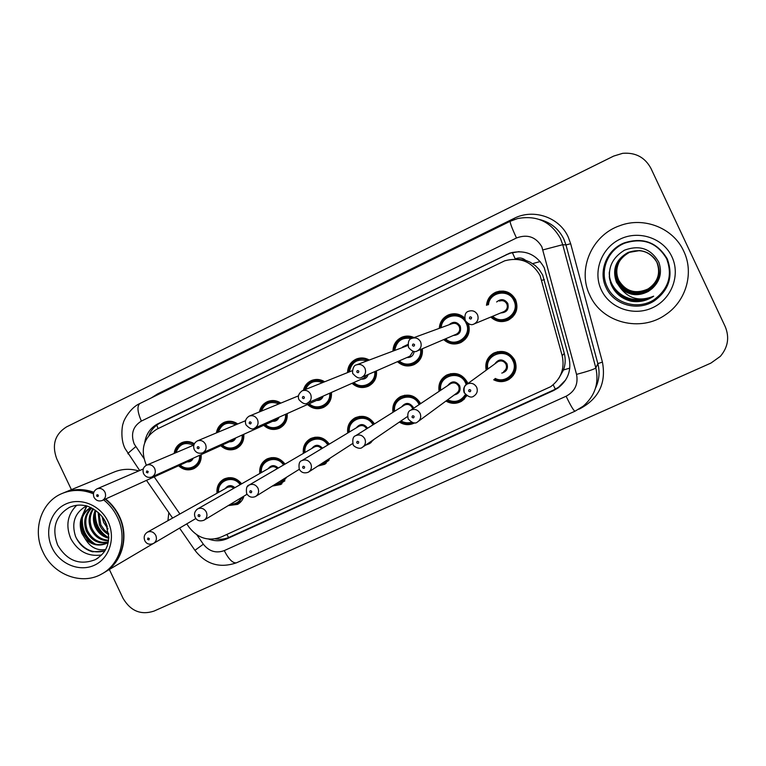 <?xml version="1.0" encoding="UTF-8"?>
<svg xmlns="http://www.w3.org/2000/svg" width="766" height="766" viewBox="0 0 766 766"><rect width="100%" height="100%" fill="white"/><g stroke="black" fill="none" stroke-linecap="round" stroke-linejoin="round"><path stroke-width="1.15" d="M439.11 391.33C438.018 384.206 440.536 378.787 446.645 375.072C455.406 371.615 462.262 373.961 467.231 382.11L467.825 383.565M466.8 395.811L461.458 401.298C456.268 404.094 451.097 404.017 445.936 401.058M414.712 422.851C409.504 425.465 404.391 425.207 399.373 422.076M373.98 439.406L369.346 443.715L365.459 445.218M330.357 457.953L324.593 464.32L317.823 466.073M286.857 477.026L280.682 484.533L272.313 486.075M243.923 496.129C242.899 499.786 240.783 502.534 237.584 504.373L228.22 505.608M486.199 370.189C484.782 362.778 487.291 357.071 493.716 353.097C502.659 349.516 509.658 351.853 514.704 360.106C517.663 368.053 515.729 374.497 508.883 379.457C503.875 382.244 498.8 382.349 493.668 379.764M468.514 323.98C470.583 332.166 467.997 338.361 460.768 342.574C454.477 345.169 448.79 344.173 443.715 339.597M422.325 348.769C423.052 355.903 420.323 361.179 414.157 364.587C408.019 367.115 402.466 366.138 397.468 361.667M376.441 370.868C377.044 377.81 374.373 382.914 368.417 386.188C362.433 388.659 356.985 387.692 352.063 383.297M331.4 392.46C331.937 399.249 329.313 404.218 323.539 407.388C317.689 409.791 312.337 408.833 307.482 404.496M287.183 413.592C287.681 420.247 285.115 425.111 279.494 428.184C273.768 430.54 268.512 429.582 263.724 425.302M243.78 434.293C244.249 440.843 241.74 445.611 236.254 448.608C230.643 450.915 225.482 449.958 220.761 445.726M201.161 454.602C201.611 461.046 199.16 465.728 193.808 468.658C188.302 470.918 183.227 469.951 178.574 465.766M486.496 305.337C487.176 299.123 490.364 294.719 496.062 292.114C504.583 289.51 511.094 292.047 515.604 299.717C518.706 308.507 516.274 315.305 508.289 320.131C501.787 322.802 495.956 321.777 490.805 317.038M558.864 378.222L563.517 369.949C565.452 364.463 565.701 358.919 564.255 353.317L542.663 275.013L539.149 269.469L535.29 265.582L530.129 262.173L525.562 260.296C522.422 257.769 518.975 257.299 515.24 258.908L512.272 252.397M186.76 523.877L189.183 527.381C197.954 538.374 208.572 541.6 221.048 537.081L550.725 386.677C561.076 378.797 564.906 368.494 562.206 355.769L540.097 275.578C532.083 261.704 520.296 256.773 504.746 260.794L156.829 429.209C143.491 437.683 140.015 449.699 146.383 465.249M515.24 258.908L525.562 260.296M154.186 476.864L179.905 513.986M392.977 412.3C392.077 405.386 394.567 400.168 400.455 396.644C408.996 393.303 415.718 395.629 420.63 403.625M347.735 433.01C346.95 426.26 349.42 421.195 355.127 417.805C363.027 414.655 369.48 416.685 374.478 423.904M303.355 453.415C302.647 446.798 305.079 441.858 310.632 438.583C318.072 435.576 324.286 437.415 329.294 444.117M259.798 473.484C259.147 466.982 261.532 462.147 266.951 458.987C274.027 456.096 280.05 457.809 285.029 464.11M217.037 493.218C216.424 486.831 218.77 482.092 224.065 479.009C230.844 476.232 236.694 477.85 241.625 483.844M439.282 328.346C439.751 322.026 442.844 317.536 448.56 314.864C454.353 312.758 459.629 313.696 464.387 317.689M392.968 350.732C393.312 344.384 396.309 339.874 401.978 337.184C406.047 335.575 410.078 335.709 414.08 337.576M347.544 372.592C347.783 366.272 350.704 361.763 356.295 359.072C360.662 357.349 364.942 357.645 369.135 359.963M303.346 390.334C304.533 385.738 307.243 382.483 311.465 380.549C316.004 378.768 320.399 379.17 324.669 381.774M259.444 411.907C260.45 407.081 263.131 403.644 267.478 401.623C272.102 399.804 276.555 400.302 280.844 403.098M216.395 432.914C217.257 427.926 219.89 424.393 224.314 422.305C228.967 420.477 233.439 421.032 237.738 423.971M174.169 453.434C174.897 448.34 177.482 444.74 181.935 442.614C186.128 440.919 190.265 441.293 194.325 443.715M208.687 539.101C215.074 541.409 221.288 541.246 227.32 538.632L553.425 390.622L557.983 388.017C567.97 380.252 571.637 370.189 568.994 357.827L544.253 267.746C536.478 254.226 524.997 249.343 509.811 253.086L158.026 423.703C150.509 427.648 146.076 433.987 144.717 442.738M148.91 435.433C151.285 429.726 155.153 425.532 160.525 422.832L507.111 254.494L510.577 253.077L519.118 251.631M71.401 489.646L56.789 458.93C51.648 444.989 54.865 434.332 66.451 426.94L613.671 156.082L622.672 153.324C635.531 152.29 644.962 157.327 650.976 168.443L725.201 326.584C729.644 337.385 728.006 347.314 720.308 356.391L710.886 363.103L153.947 611.115C140.867 615.318 130.565 611.038 123.02 598.265L109.347 569.492M565.662 379.965L558.481 387.28L553.942 389.865L229.465 537.167C224.965 539.168 220.244 539.724 215.294 538.862M589.858 295.274C577.057 269.747 591.62 235.258 619.761 225.702C643.871 216.414 673.371 228.009 683.732 251.191C694.235 272.686 686.202 300.846 665.999 314.414C640.759 332.865 601.875 322.821 589.858 295.274M666.64 258.755C672.768 275.272 668.594 288.906 654.145 299.659C638.155 310.259 614.61 303.662 607.17 286.695C599.318 270.963 607.744 249.802 624.702 243.167C643.067 237.374 657.046 242.573 666.64 258.755M628.752 252.464L639.524 250.597L628.752 252.464C617.013 259.186 613.298 268.751 617.587 281.151C624.893 293.024 635.129 296.021 648.295 290.151C658.281 283.114 661.221 273.941 657.132 262.642L657.199 262.738C661.326 274.142 658.358 283.391 648.285 290.496C635.004 296.413 624.673 293.378 617.31 281.409C612.982 268.895 616.735 259.253 628.57 252.474L639.428 250.587L628.618 252.474C616.802 259.234 613.059 268.856 617.377 281.352C624.73 293.292 635.033 296.308 648.285 290.41C658.339 283.324 661.297 274.094 657.18 262.719L657.266 262.843C661.431 274.343 658.434 283.679 648.275 290.841C634.88 296.806 624.462 293.751 617.023 281.677C612.656 269.048 616.448 259.32 628.388 252.483L639.38 250.587L628.436 252.483C616.525 259.301 612.743 269.01 617.099 281.61C624.51 293.656 634.909 296.701 648.275 290.754C658.415 283.602 661.403 274.295 657.247 262.815L655.256 259.425C651.186 254.159 645.891 251.21 639.342 250.578L628.244 252.493C616.228 259.377 612.417 269.172 616.812 281.878C624.29 294.029 634.775 297.103 648.266 291.099C658.501 283.889 661.518 274.496 657.314 262.92C650.573 251.65 640.816 248.184 628.053 252.502C615.931 259.444 612.091 269.326 616.525 282.147C624.07 294.412 634.65 297.514 648.256 291.453C638.088 296.643 628.848 295.532 620.537 288.14C629.106 299.008 640.146 301.689 653.657 296.183L652.239 297.122L653.657 296.183M639.332 250.578L628.197 252.493C616.151 259.396 612.331 269.211 616.735 281.945C624.242 294.125 634.746 297.208 648.266 291.185C658.521 283.966 661.537 274.554 657.333 262.939C650.573 251.65 640.797 248.174 628.005 252.502C615.854 259.463 612.005 269.364 616.448 282.214L620.537 288.14M628.79 252.464C617.09 259.167 613.375 268.713 617.655 281.093C624.941 292.928 635.158 295.925 648.295 290.065C658.262 283.047 661.202 273.893 657.113 262.614L655.074 259.186M648.304 289.816C635.253 295.638 625.104 292.66 617.856 280.902C613.604 268.598 617.291 259.119 628.924 252.454L628.972 252.454C617.367 259.1 613.681 268.56 617.923 280.835C625.152 292.574 635.282 295.542 648.304 289.74C658.185 282.769 661.096 273.701 657.046 262.518L657.065 262.546C661.125 273.749 658.205 282.836 648.304 289.816L648.314 289.74M648.314 289.491C635.368 295.264 625.305 292.315 618.124 280.653C613.911 268.454 617.568 259.052 629.106 252.454L629.145 252.445C617.635 259.042 613.987 268.416 618.191 280.586C625.362 292.229 635.397 295.169 648.314 289.414C658.109 282.501 661.001 273.51 656.979 262.422L656.998 262.451C661.02 273.558 658.128 282.568 648.314 289.491L648.314 289.414M648.323 289.165C635.493 294.891 625.516 291.97 618.392 280.404C614.208 268.311 617.836 258.985 629.269 252.445L629.317 252.435C617.903 258.975 614.284 268.272 618.459 280.346C625.563 291.884 635.521 294.795 648.323 289.088C658.032 282.242 660.895 273.318 656.912 262.336L655.122 259.253L656.931 262.355C660.924 273.366 658.051 282.309 648.323 289.165L648.323 289.088M628.695 289.931C624.175 287.834 620.833 284.559 618.679 280.126C616.18 274.506 616.17 268.818 618.65 263.073C616.161 268.943 616.161 274.64 618.65 280.165C625.707 291.626 635.608 294.527 648.333 288.849C657.984 282.051 660.828 273.184 656.864 262.259L656.864 262.259C660.799 273.136 657.965 281.984 648.333 288.772C641.764 292.363 635.215 292.746 628.695 289.931M652.029 288.677L648.256 291.473L652.029 288.677C660.062 281.237 662.331 272.457 658.846 262.326C651.1 248.672 639.639 244.632 624.462 250.195C611.057 258.544 606.653 270.063 611.23 284.732C615.203 293.56 622.011 299.085 631.663 301.306C638.997 302.359 645.853 300.961 652.239 297.122L652.239 297.112C645.058 301.258 637.724 302.551 630.236 300.99M609.286 272.428C608.654 288.974 626.186 302.771 642.482 298.97M609.324 277.12C611.354 292.65 629.566 303.949 645.029 298.74M610.636 283.161C618.507 298.012 630.772 303.068 647.442 298.319M614.514 290.496C624.443 301 636.192 303.403 649.74 297.715M621.456 297.103C631.366 302.647 641.506 302.599 651.885 296.959M609.334 271.92C608.395 288.533 625.793 302.589 642.157 298.979M609.267 276.478C610.942 292.172 629.116 303.834 644.713 298.788M610.358 282.319C615.165 296.193 632.898 304.361 647.155 298.376M613.863 289.586C623.639 300.693 635.512 303.422 649.463 297.802M620.393 296.356C630.428 302.522 640.845 302.762 651.627 297.055M64.459 492.5C73.929 488.679 83.705 488.603 93.797 492.26M105.622 498.972C111.453 503.607 116.011 509.342 119.295 516.169C129.377 536.516 122.349 562.493 104.339 572.461M65.302 492.165L113.665 472.229C121.689 468.849 130.048 468.409 138.732 470.918M63.205 493.026L63.626 492.854C73.316 488.804 83.341 488.698 93.701 492.528M105.268 499.135C111.099 503.769 115.666 509.514 118.95 516.351C129.176 536.956 121.804 563.297 103.362 573.025M103.649 499.872C109.509 504.516 114.086 510.271 117.38 517.127C127.702 537.923 120.147 564.485 101.476 574.127C81.598 585.569 53.18 574.672 43.001 552.056C32.095 530.283 41.048 502.065 61.902 493.563C72.109 489.321 82.613 489.397 93.414 493.792M101.543 555.005C88.119 556.844 77.864 551.376 70.778 538.613C65.483 525.581 67.465 514.465 76.724 505.263M91.709 508.011C85.715 514.34 84.289 521.847 87.429 530.532C92.226 539.743 99.168 543.573 108.255 542.022M91.374 507.839C84.739 514.178 83.054 521.924 86.319 531.087C91.432 540.758 98.728 544.492 108.198 542.309M93.519 508.997C89.737 515.039 89.182 521.483 91.843 528.339C95.52 535.846 101.093 539.8 108.561 540.212M93.012 508.701C88.712 514.838 87.966 521.569 90.742 528.885C94.687 536.803 100.605 540.767 108.485 540.758M95.932 510.596C93.979 515.901 94.055 521.091 96.19 526.185C98.833 531.977 103.037 535.731 108.82 537.435M95.281 510.127C92.887 515.671 92.839 521.206 95.108 526.721C98 532.945 102.558 536.784 108.772 538.22M98.996 513.172L100.834 524.873L104.444 530.11L108.734 533.481M98.153 512.397L99.398 524.595C101.361 529.067 104.492 532.408 108.81 534.62M103.582 518.706L107.278 526.395M102.079 516.61L103.63 522.489L107.987 528.904M90.694 507.523C81.914 513.651 79.329 522.067 82.948 532.763C88.827 543.458 96.88 546.924 107.096 543.151L107.269 543.065M90.618 507.485C81.024 513.44 78.084 522.048 81.818 533.327L85.179 538.757C90.12 547.183 96.909 550.783 105.526 549.557M86.338 505.962C74.857 512.665 71.248 522.795 75.518 536.344C78.975 544.272 84.614 549.413 92.447 551.779L104.683 550.993M108.14 542.548L106.895 543.257C99.034 546.675 91.796 545.172 85.179 538.757M168.817 512.598L167.936 520.679M152.865 543.783L105.593 571.704M94.754 514.896C94.955 523.609 98.431 530.656 105.162 536.037M86.539 506.02L82.144 516.006M81.646 520.267C81.627 529.88 85.39 537.54 92.925 543.247M95.424 512.014C94.802 522.795 98.871 531.154 107.633 537.081M86.845 506.106L82.996 514.446M82.412 517.538C81.531 529.095 85.83 537.962 95.319 544.147M76.409 538.297C83.628 549.739 93.059 553.952 104.712 550.946M544.377 279.628L541.84 280.308M555.35 389.176L553.186 384.791M563.517 369.949L569.789 368.14M228.613 537.531L226.851 534.438M532.629 263.628L540.241 261.512M158.093 428.596L156.743 425.14M564.255 353.317L562.206 355.769M507.111 254.494L506.326 254.513M196.891 534.907L203.335 544.205C209.099 551.424 216.069 553.559 224.246 550.61L566.112 396.233C574.912 391.455 578.387 384.178 576.539 374.392L541.84 246.767C535.865 236.857 527.41 233.927 516.485 237.987L141.365 421.089C132.93 426.384 130.546 434.025 134.213 444.002L143.788 458.26M516.485 237.987C511.937 228.144 509.85 222.571 510.213 221.269L517.567 218.569C536.679 214.997 550.974 221.652 560.473 238.523L562.732 244.689L565.978 244.948L563.805 239.011C558.701 228.785 550.601 222.293 539.523 219.516M128.267 454.046L127.855 453.443L135.735 446.635M151.448 397.832L157.624 393.887L514.024 218.415L514.513 219.478M514.024 218.415C533.395 208.342 559.381 217.151 568.228 237.048L570.66 243.712L602.43 362.088C606.337 383.029 598.868 398.569 580.025 408.699L578.809 409.245M542.979 249.888L562.732 244.689L595.843 367.958L597.844 363.611L565.978 244.948L570.66 243.712M576.539 374.392C587.848 371.357 594.282 369.212 595.843 367.958C599.194 383.182 594.981 395.926 583.204 406.171L575.017 411.208C573.667 410.748 570.699 405.76 566.112 396.233M595.488 388.171C599.223 380.271 600.008 372.085 597.844 363.611L602.43 362.088M157.624 393.887L157.94 394.634M194.947 550.333L203.335 544.205M224.246 550.61C228.766 559.372 232.864 563.431 236.522 562.79L575.017 411.208M139.671 470.515L125.145 448.685C119.956 438.985 122.311 424.192 123.278 423.234C122.943 422.009 129.511 407.972 139.9 403.51C136.913 406.018 137.401 411.888 141.365 421.089M553.942 389.865L553.425 390.622M229.465 537.167L227.32 538.632M160.525 422.832L158.026 423.703M496.502 292.985C491.906 294.498 488.947 298.491 487.607 304.973C488.344 299.343 491.312 295.341 496.502 292.985C504.488 290.534 510.596 292.909 514.829 300.1C517.739 308.344 515.451 314.721 507.954 319.231C502.027 321.672 496.674 320.801 491.868 316.597M492.73 316.243C502.64 326.211 520.487 313.055 513.862 300.55C508.921 288.61 489.445 291.846 488.478 304.686M496.646 301.986C500.897 298.481 504.612 298.97 507.791 303.441C509.141 309.378 506.786 312.547 500.705 312.949M474.116 323.951C471.396 325.569 468.438 324.42 465.23 320.485C464.349 315.19 465.46 312.116 468.572 311.274C472.44 310.029 475.418 311.159 477.496 314.682C478.913 318.713 477.783 321.797 474.116 323.951L503.98 311.59C507.044 309.799 507.992 307.233 506.824 303.891C505.1 300.971 502.62 300.033 499.394 301.076M469.472 318.417C470.803 319.432 471.502 319.106 471.559 317.43C470.228 316.415 469.539 316.741 469.472 318.417M503.329 291.061L502.707 291.291M487.138 369.509C486.008 362.711 488.373 357.502 494.252 353.873C502.64 350.512 509.198 352.695 513.929 360.432C516.705 367.881 514.886 373.932 508.461 378.567C503.913 381.104 499.279 381.257 494.558 379.026C499.528 381.257 504.152 381.114 508.461 378.567M495.257 378.452C505.809 384.111 518.592 371.539 512.971 360.901C507.121 346.912 484.236 354.371 487.865 368.982M494.731 363.984C498.647 358.699 502.707 358.612 506.929 363.706C508.356 368.561 506.642 371.682 501.778 373.08M503.702 371.5C506.336 369.652 507.082 367.211 505.962 364.185C504.038 361.054 501.385 360.192 498.005 361.6L496.875 362.423M464.282 392.939C462.923 389.233 463.861 386.284 467.107 384.092C471.147 382.416 474.336 383.46 476.653 387.232C478.003 390.871 477.103 393.801 473.953 396.003C471.53 398.09 468.38 397.075 464.493 392.948C463.449 388.238 464.32 385.279 467.107 384.092L496.856 362.442M470.745 390.191C469.424 389.176 468.735 389.492 468.677 391.148C469.998 392.163 470.688 391.847 470.745 390.191M514.149 373.435L514.656 373.119M510.999 377.533L511.564 377.389M467.413 323.376C469.903 331.343 467.586 337.442 460.471 341.665C454.736 344.039 449.508 343.197 444.787 339.137C449.652 343.216 454.87 344.058 460.471 341.665L465.096 339.453M445.592 338.792C455.435 348.492 472.689 335.537 466.168 323.233C461.18 311.216 441.704 314.721 441.197 327.647M449.135 324.736C453.29 321.136 456.986 321.586 460.213 326.067C461.572 331.898 459.294 335.029 453.376 335.46M417.307 350.914C414.866 352.571 411.945 351.431 408.546 347.486C407.771 342.076 408.853 339.051 411.792 338.409C415.584 337.184 418.514 338.313 420.572 341.799C421.98 345.772 420.888 348.817 417.307 350.914L456.479 334.129C459.476 332.367 460.395 329.83 459.227 326.527C457.513 323.635 455.071 322.697 451.892 323.731L412.51 338.151M412.491 345.562C413.793 346.577 414.473 346.251 414.53 344.595C413.219 343.589 412.539 343.915 412.491 345.562M440.373 327.944C440.938 322.208 443.83 318.129 449.029 315.707C454.832 313.629 459.993 314.711 464.512 318.962M421.606 349.076C422.171 355.683 419.605 360.547 413.889 363.678C408.307 365.985 403.194 365.162 398.55 361.198M399.306 360.863C407.541 368.867 422.516 360.939 420.563 349.526M402.581 347.008L407.751 344.499M407.809 345.504L356.822 364.731M364.951 368.293C366.349 372.219 365.305 375.206 361.811 377.274C359.484 378.921 356.592 377.791 353.145 373.875C351.987 374.507 352.408 365.258 356.314 364.922C360.03 363.716 362.912 364.836 364.951 368.293M356.822 372.085C358.105 373.09 358.766 372.774 358.804 371.146C357.521 370.141 356.86 370.457 356.822 372.085M361.811 377.274L409.877 356.238L413.094 351.355M402.485 337.998C393.312 343.857 394.873 346.95 394.078 350.301C394.519 344.537 397.324 340.439 402.485 337.998L407.723 336.935L412.979 337.978M414.167 351.508C413.468 355.635 411.055 357.645 406.918 357.53M411.495 338.543C402.284 336.983 396.731 340.803 394.835 350.005M375.761 371.165C376.211 377.571 373.684 382.272 368.187 385.269C362.739 387.529 357.732 386.706 353.155 382.809C356.544 384.829 357.444 388.171 368.187 385.269L372.563 383.182M353.854 382.493C361.906 390.267 376.365 382.789 374.698 371.634M310.594 394.184C311.982 398.061 310.967 401.001 307.568 403.021C305.404 404.687 302.541 403.577 298.979 399.68C297.543 396.549 298.587 393.6 302.101 390.832C305.739 389.645 308.574 390.756 310.594 394.184M302.407 398.004C303.671 399 304.322 398.684 304.351 397.085C303.097 396.089 302.446 396.405 302.407 398.004M307.568 403.021L364.166 377.925L366.895 375.043M356.832 359.867C347.888 365.612 349.43 368.609 348.654 372.152C349.009 366.397 351.738 362.308 356.832 359.867C360.652 358.335 364.444 358.488 368.207 360.317M368.207 374.469C367.086 377.81 364.788 379.381 361.313 379.189M366.828 360.853C357.234 358.44 351.412 362.107 349.363 371.864M330.759 392.738C331.142 398.99 328.671 403.567 323.348 406.459C318.014 408.661 313.093 407.847 308.583 404.008C312.25 406.133 312.748 409.283 323.348 406.459L327.609 404.429M309.244 403.711C317.134 411.313 331.171 404.161 329.686 393.217M257.453 419.5C258.831 423.32 257.855 426.222 254.532 428.204C252.502 429.87 249.668 428.769 246.03 424.9C244.651 421.405 245.685 418.495 249.103 416.158C252.675 414.99 255.451 416.11 257.453 419.5M249.228 423.339C250.472 424.326 251.104 424.019 251.124 422.439C249.888 421.453 249.256 421.76 249.228 423.339M254.532 428.204L319.298 399.21L321.825 396.702M312.04 381.315C306.86 384.867 304.38 387.701 304.609 389.827C305.835 385.844 308.315 383.01 312.04 381.315C316.042 379.716 319.977 379.984 323.846 382.11M323.204 396.089C322.046 399.191 319.824 400.647 316.55 400.446M322.534 382.627C314.759 379.773 309.062 382.052 305.462 389.482M440.086 390.679C439.244 384.159 441.618 379.208 447.21 375.828C455.416 372.582 461.85 374.775 466.513 382.416L467.164 384.053M466.226 384.676L465.536 382.895C459.878 369.356 437.874 375.943 440.785 390.21M447.746 385.585C451.662 380.654 455.607 380.683 459.61 385.643C461.027 390.612 459.255 393.705 454.286 394.921M418.657 421.118L456.383 393.379C458.997 391.56 459.744 389.147 458.633 386.131C456.737 383.038 454.142 382.177 450.829 383.527L410.767 410.183C414.712 408.575 417.815 409.628 420.094 413.343C421.434 416.972 420.553 419.854 417.441 422.018C415.239 424.058 412.146 423.043 408.173 418.954C407.234 414.033 408.106 411.112 410.767 410.183M414.08 416.35C412.788 415.335 412.108 415.651 412.06 417.279C413.362 418.284 414.033 417.977 414.08 416.35M466.092 395.285L461.075 400.407C456.364 402.954 451.634 402.935 446.884 400.359M447.564 399.862C455.004 403.021 460.931 401.25 465.345 394.547M393.983 411.668C393.312 405.348 395.658 400.58 401.039 397.382C409.082 394.231 415.402 396.434 419.988 403.979L420.017 404.027M419.088 404.649L419.002 404.467C413.468 391.254 392.154 397.267 394.653 411.246M401.614 406.89C405.482 402.207 409.341 402.294 413.18 407.167L413.602 408.297M412.625 408.948L412.194 407.656C410.337 404.611 407.78 403.739 404.544 405.042L403.95 405.415M355.702 435.682C359.551 434.14 362.586 435.203 364.817 438.861C366.158 442.461 365.296 445.324 362.222 447.43C359.694 449.977 352.762 446.147 353.107 444.385C352.255 439.368 353.116 436.467 355.702 435.682L403.931 405.425M358.708 441.905C357.435 440.91 356.774 441.206 356.736 442.815C358.009 443.82 358.67 443.514 358.708 441.905M412.73 422.708C408.441 424.24 404.314 423.799 400.359 421.405C405.051 423.876 409.168 424.316 412.73 422.708M401.011 420.955C404.314 422.851 407.771 423.282 411.38 422.257M359.455 416.407L355.73 418.523C346.912 425.36 349.095 428.022 348.769 432.388C348.195 426.222 350.522 421.597 355.73 418.523C363.161 415.555 369.212 417.47 373.894 424.268M372.946 424.862C366.904 412.702 347.247 418.743 349.401 432.005M366.646 428.816L366.627 428.778C364.798 425.772 362.299 424.891 359.12 426.155L358.66 426.432M301.871 460.615C305.634 459.131 308.602 460.194 310.795 463.794C312.135 467.384 311.283 470.2 308.258 472.258C304.226 473.618 301.239 472.612 299.286 469.242C298.501 464.148 299.362 461.276 301.871 460.615L358.651 426.442M304.59 466.887C303.336 465.891 302.694 466.188 302.666 467.777C303.92 468.773 304.562 468.476 304.59 466.887M371.003 441.436L369.049 442.796M356.314 427.849C360.097 423.368 363.86 423.493 367.603 428.223M606.097 287.585C598.045 271.461 606.682 249.764 624.07 242.956C642.904 237.02 657.238 242.343 667.09 258.946C673.362 275.884 669.091 289.874 654.26 300.885C637.867 311.762 613.719 304.983 606.097 287.585M601.3 289.893C592.597 271.738 601.329 247.964 620.221 239.078C638.978 229.915 663.346 238.14 671.906 256.744C680.744 275.205 671.504 299.19 652.488 307.769C633.606 316.626 609.736 308.181 601.3 289.893M106.503 524.279L105.019 521.483M57.68 545.114C51.494 528.301 55.478 515.681 69.629 507.245C74.695 505.167 79.607 504.593 84.375 505.522C86.548 505.033 100.844 511.037 105.756 522.575L108.82 537.445C108.265 542.615 107.479 546.014 106.474 547.633C104.961 551.884 101.265 555.886 95.367 559.64C79.645 565.662 67.082 560.817 57.68 545.114M52.088 547.795C44.265 531.642 50.403 511.248 65.378 504.22C80.229 496.952 100.327 505.024 108.025 521.522C115.953 537.914 109.452 558.452 94.381 565.241C79.415 572.269 59.681 564.044 52.088 547.795M98.364 557.772L96.449 559.036M286.58 413.86C286.924 419.979 284.512 424.45 279.331 427.256C274.113 429.41 269.278 428.596 264.835 424.804C268.502 426.997 269.201 430.023 279.331 427.256L283.477 425.283M265.448 424.527C273.194 431.986 286.867 425.101 285.498 414.349M205.499 444.251C206.858 448.024 205.92 450.887 202.674 452.83C198.911 453.903 196.096 452.821 194.238 449.565C192.927 445.85 193.942 442.968 197.283 440.929C200.778 439.78 203.517 440.89 205.499 444.251M197.226 448.12C198.442 449.087 199.064 448.799 199.083 447.229C197.858 446.262 197.245 446.549 197.226 448.12M202.674 452.83L275.262 420.103L277.618 417.872M268.081 402.361C262.69 406.181 260.22 409.197 260.67 411.399C261.752 407.167 264.213 404.151 268.081 402.361C272.179 400.733 276.191 401.078 280.107 403.404M279.063 417.221C277.876 420.151 275.731 421.511 272.61 421.3M278.834 403.931C270.695 400.695 264.892 403.079 261.445 411.083M243.215 434.552C243.54 440.565 241.175 444.941 236.119 447.67C231.016 449.786 226.267 448.962 221.881 445.218M222.456 444.96C230.068 452.294 243.406 445.63 242.113 435.05M154.675 468.457C156.034 472.191 155.125 475.006 151.955 476.912C148.403 478.089 145.607 477.026 143.568 473.704C142.323 469.826 143.328 466.982 146.603 465.154C150.021 464.024 152.712 465.134 154.675 468.457M146.363 472.344L147.742 472.89L148.183 471.483L146.813 470.937L146.363 472.344M151.955 476.912L232.041 440.613L234.243 438.602M217.621 432.407C218.549 428.002 220.991 424.881 224.936 423.024C229.082 421.377 233.123 421.779 237.058 424.259M235.737 437.922C234.549 440.709 232.462 441.992 229.474 441.771M235.804 424.785C227.445 421.271 221.613 423.722 218.31 432.11M200.644 454.841C200.941 460.759 198.633 465.048 193.702 467.72C188.695 469.788 184.022 468.964 179.704 465.249M180.23 465.01C187.727 472.249 200.759 465.776 199.533 455.349M104.961 492.145C106.302 495.832 105.43 498.609 102.328 500.476C98.795 501.673 96.018 500.619 93.998 497.316C92.724 493.591 93.73 490.767 97.014 488.852C100.365 487.75 103.017 488.842 104.961 492.145M96.612 496.042L97.962 496.588L98.393 495.2L97.043 494.654L96.612 496.042M102.328 500.476L189.604 460.739L191.672 458.911M175.385 452.917C176.199 448.397 178.593 445.199 182.576 443.313C186.464 441.743 190.294 442.059 194.076 444.261M193.214 458.212C192.027 460.883 189.997 462.099 187.124 461.869M193.492 445.218C184.989 441.503 179.167 443.983 176.017 452.649M314.979 437.214L311.264 439.282C302.637 445.898 304.801 448.349 304.399 452.802C303.901 446.76 306.189 442.25 311.264 439.282C318.225 436.457 324.056 438.171 328.748 444.443M327.781 445.027C321.394 433.728 303.077 439.77 305.002 452.447M247.179 486.803L249.237 484.993C252.904 483.566 255.825 484.629 257.979 488.181C259.301 491.743 258.477 494.52 255.499 496.54C251.755 498.005 248.806 497.01 246.642 493.543C245.924 488.402 246.786 485.548 249.237 484.993L314.539 446.884C317.277 445.726 319.604 446.367 321.519 448.79M251.688 491.312C250.453 490.326 249.821 490.613 249.802 492.184C251.028 493.17 251.66 492.873 251.688 491.312M329.035 458.815L324.344 463.392L319.575 464.943L324.344 463.392M311.839 448.455C315.161 444.337 318.704 444.261 322.486 448.206M321.509 463.689L326.661 460.347M260.861 472.881C260.402 466.944 262.652 462.54 267.602 459.657C274.209 456.957 279.849 458.537 284.512 464.407M283.525 464.991C276.947 454.343 259.664 460.328 261.426 472.555M196.613 509.639L197.762 508.844C201.343 507.456 204.196 508.519 206.322 512.033C207.643 515.556 206.839 518.304 203.909 520.277C199.744 521.627 196.824 520.641 195.148 517.318C193.798 513.976 194.669 511.142 197.762 508.844L270.781 467.222C273.203 466.168 275.358 466.638 277.263 468.639M199.945 515.192C198.729 514.216 198.116 514.503 198.097 516.045C199.313 517.021 199.926 516.734 199.945 515.192M285.842 477.658L280.471 483.595L273.816 485.146L280.471 483.595M268.186 468.706C271.164 464.876 274.525 464.656 278.259 468.055M275.032 484.38C278.977 483.978 282.003 482.092 284.119 478.731M218.119 492.615C217.697 486.783 219.899 482.465 224.735 479.669C231.054 477.065 236.522 478.549 241.146 484.112M240.131 484.687C233.458 474.566 217.008 480.464 218.645 492.327M147.398 532.169C150.902 530.828 153.698 531.891 155.795 535.357C157.107 538.862 156.321 541.572 153.439 543.506C149.341 544.98 146.45 544.004 144.774 540.585C143.472 537.043 144.343 534.237 147.398 532.169L227.569 487.329M149.341 538.555L147.972 538L147.532 539.388L148.901 539.944L149.341 538.555M233.86 488.268L230.959 486.726L227.828 487.195M243.071 496.646L237.412 503.425L229.599 504.775M225.309 488.593C228.048 484.993 231.236 484.687 234.894 487.674M230.576 504.191C235.583 504.248 239.241 502.036 241.549 497.565M461.458 401.298L464.636 398.77M369.346 443.715L371.223 442.422M324.593 464.32L326.096 463.334M280.682 484.533L281.907 483.758M237.584 504.373L238.599 503.75M508.883 379.457L513.201 375.522M496.062 292.114L499.805 291.118M181.935 442.614L182.452 442.403M224.314 422.305L224.936 422.056M267.478 401.623L268.253 401.317M311.465 380.549L312.442 380.175M356.295 359.072L357.559 358.603M401.978 337.184L403.692 336.59M448.56 314.864L450.992 314.098M510.577 253.077L509.811 253.086M179.56 528.119L194.899 550.266C205.882 564.379 219.756 568.554 236.522 562.79M146.498 480.368L172.609 518.075M510.213 221.269L139.9 403.51M558.481 387.28L557.983 388.017M512.722 316.942L507.954 319.231C503.013 321.844 497.661 320.964 491.896 316.588M497.584 351.68L494.252 353.873C488.449 357.368 486.084 362.577 487.157 369.499M449.029 315.707C444.586 317.019 441.704 321.098 440.383 327.944M418.389 361.533L413.889 363.678C408.47 366.014 403.356 365.181 398.559 361.188M357.981 359.436L361.964 357.961M302.474 390.679L352.417 370.639M312.921 380.97L316.894 379.448M249.39 416.043L298.376 395.888M450.772 373.636L447.21 375.828C441.695 379.065 439.33 384.005 440.096 390.67M446.894 400.359C452.16 402.954 456.89 402.964 461.075 400.407M404.716 395.218L401.039 397.382C395.744 400.417 393.398 405.185 393.992 411.668M363.141 446.808L407.378 416.608M308.966 471.808L352.695 443.495M624.702 243.167L624.07 242.956C642.827 236.895 657.218 242.209 667.253 258.879C673.467 276.009 669.13 290.008 654.26 300.885L654.145 299.659M268.78 402.093L272.706 400.532M197.283 440.929L245.503 420.716M240.17 445.755L236.119 447.67C231.255 449.834 226.506 449.02 221.853 445.228M225.501 422.794L229.369 421.233M146.603 465.154L193.798 445.084M224.936 423.024C221.087 424.747 218.645 427.868 217.601 432.407M197.638 465.843L193.702 467.72C188.963 469.836 184.28 469.022 179.665 465.268M183.045 443.121L186.847 441.561M97.014 488.852L143.223 468.993M182.576 443.313C178.708 445.046 176.295 448.244 175.357 452.926M325.732 462.492L328.978 460.366M256.064 496.186L299.305 469.28M271.298 457.647L267.602 459.657C263.849 460.376 261.599 464.79 260.842 472.89M281.601 482.886L284.904 480.809M204.359 520.009L247.035 494.252M228.392 477.706L224.735 479.669C221.211 480.148 218.99 484.466 218.09 492.634M238.341 502.86L241.663 500.83M153.813 543.285L195.885 518.505M229.58 504.784L237.412 503.425"/></g></svg>
